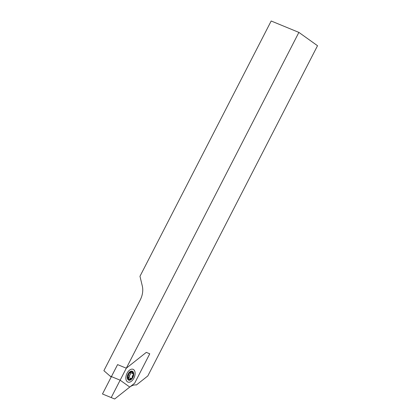 <?xml version="1.0" encoding="UTF-8"?>
<svg xmlns="http://www.w3.org/2000/svg" width="420" height="420" viewBox="0 0 420 420"><rect width="100%" height="100%" fill="white"/><g stroke="black" fill="none" stroke-linecap="round" stroke-linejoin="round"><path stroke-width="0.63" d="M132.316 372.12A4.032 2.425 -67.6 0 1 132.61 376.866A4.032 2.425 -67.6 0 1 128.951 379.418A4.032 2.425 -67.6 0 1 128.651 379.255A4.032 2.425 -67.6 0 1 128.352 374.509A4.032 2.425 -67.6 0 1 132.017 371.957A4.032 2.425 -67.6 0 1 132.316 372.12M271.178 21L139.976 276.292L142.285 285.92A19.672 15.572 -54.4 0 1 140.228 299.969L103.892 370.676L109.967 376L120.146 380.189L298.882 32.398L271.178 21M298.882 32.398L317.52 45.717L147.798 375.958L136.411 384.967A15.74 9.455 112.4 0 0 129.77 387.067L120.146 380.189M111.253 376.919L109.967 376M127.061 373.238A6.888 4.137 -67.6 0 1 133.103 369.322A6.888 4.137 -67.6 0 1 133.906 378.137A6.888 4.137 -67.6 0 1 127.864 382.053A6.888 4.137 -67.6 0 1 127.061 373.238M105.934 395.409L102.48 393.986L117.579 364.613L126.305 368.204L146.302 352.375L149.756 353.798L134.662 383.171L114.665 399L105.934 395.409M114.665 399L102.48 393.986M111.211 397.577L126.305 368.204M127.796 377.538A3.244 1.953 112.4 0 0 129.995 372.892M133.586 373.753A0.788 0.473 112.4 0 0 133.434 373.611A0.788 0.473 112.4 0 0 133.219 373.601A1.769 1.066 -67.6 0 1 132.731 373.585A1.769 1.066 -67.6 0 1 132.284 371.973A0.788 0.473 112.4 0 0 132.237 371.401A0.788 0.473 112.4 0 0 132.085 371.254A0.788 0.473 112.4 0 0 131.371 371.747A1.769 1.066 -67.6 0 1 129.775 372.844A1.769 1.066 -67.6 0 1 129.538 372.682A0.788 0.473 112.4 0 0 129.434 372.608A0.788 0.473 112.4 0 0 128.804 372.944A0.788 0.473 112.4 0 0 128.641 373.832A1.769 1.066 -67.6 0 1 127.738 376.394A0.788 0.473 112.4 0 0 127.312 377.149A0.788 0.473 112.4 0 0 127.533 377.764A0.788 0.473 112.4 0 0 127.748 377.774A1.769 1.066 -67.6 0 1 128.237 377.79A1.769 1.066 -67.6 0 1 128.588 378.116A1.769 1.066 -67.6 0 1 128.683 379.402A0.788 0.473 112.4 0 0 128.882 380.121A0.788 0.473 112.4 0 0 129.596 379.628A1.769 1.066 -67.6 0 1 131.192 378.53A1.769 1.066 -67.6 0 1 131.429 378.693A0.788 0.473 112.4 0 0 131.534 378.767A0.788 0.473 112.4 0 0 132.158 378.431A0.788 0.473 112.4 0 0 132.326 377.543A1.769 1.066 -67.6 0 1 133.229 374.981A0.788 0.473 112.4 0 0 133.586 373.753M127.691 379.26A4.819 2.898 -67.6 0 1 128.83 372.808A4.819 2.898 -67.6 0 1 133.276 372.115A4.819 2.898 -67.6 0 1 132.137 378.567A4.819 2.898 -67.6 0 1 127.691 379.26M127.801 377.57A1.769 1.066 -67.6 0 1 128.573 377.454L131.192 378.53M129.712 376.467A1.769 1.066 -67.6 0 1 130.609 373.905M127.806 377.612L128.237 377.79M130.589 372.703L132.731 373.585"/></g></svg>
